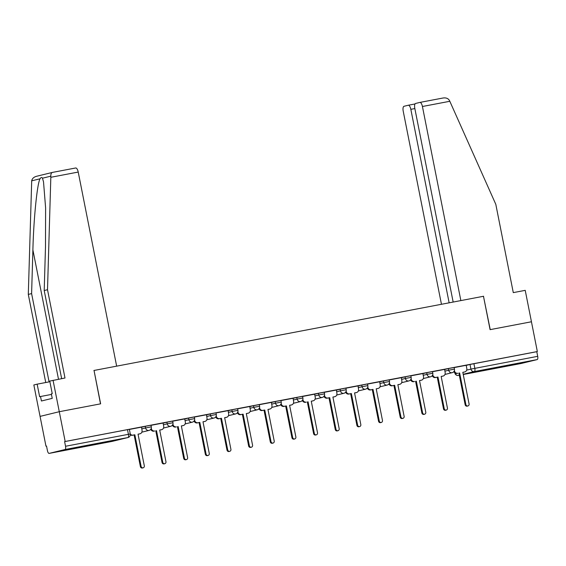 <?xml version="1.0" encoding="UTF-8"?>
<svg xmlns="http://www.w3.org/2000/svg" width="566" height="566" viewBox="0 0 566 566"><rect width="100%" height="100%" fill="white"/><g stroke="black" fill="none" stroke-linecap="round" stroke-linejoin="round"><path stroke-width="0.85" d="M151.009 425.2L145.243 426.325L145.568 427.967L151.334 426.849L151.009 425.2M172.665 421.076L166.892 422.201L167.218 423.842L172.991 422.724L172.665 421.076M194.315 416.951L188.542 418.076L188.874 419.724L194.64 418.599L194.315 416.951M215.964 412.826L210.198 413.951L210.524 415.6L216.29 414.475L215.964 412.826M237.614 408.709L231.848 409.826L232.173 411.475L237.939 410.35L237.614 408.709M259.27 404.584L253.497 405.702L253.823 407.35L259.596 406.225L259.27 404.584M280.92 400.459L275.154 401.577L275.479 403.225L281.245 402.101L280.92 400.459M302.569 396.334L296.803 397.452L297.129 399.101L302.895 397.976L302.569 396.334M324.219 392.21L318.453 393.328L318.778 394.976L324.551 393.858L324.219 392.21M345.876 388.085L340.102 389.21L340.428 390.851L346.201 389.733L345.876 388.085M367.525 383.96L361.759 385.085L362.084 386.727L367.85 385.609L367.525 383.96M389.175 379.836L383.408 380.96L383.734 382.602L389.5 381.484L389.175 379.836M410.831 375.711L405.058 376.836L405.383 378.477L411.157 377.359L410.831 375.711M432.481 371.586L426.707 372.711L427.033 374.359L432.806 373.235L432.481 371.586M454.13 367.461L448.364 368.586L448.689 370.235L454.456 369.11L454.13 367.461M503.365 366.683L519.411 363.308L501.186 366.733L496.064 367.928L503.365 366.683M74.224 448.428L90.27 445.046L72.045 448.477L66.922 449.673L74.224 448.428M61.652 378.647L44.205 290.528L47.509 289.721L64.991 378.01L49.751 381.088L52.242 393.66L51.343 393.872L52.235 398.365L41.424 400.997L40.533 396.511L39.641 396.731L37.151 384.158L33.847 384.965L45.966 446.171L46.532 446.058L47.445 450.67A3.049 1.153 -100.8 0 0 49.136 453.394A3.049 1.153 -100.8 0 0 49.157 453.387L65.005 449.524A3.049 1.153 -100.8 0 0 65.536 446.263L130.279 433.966L129.359 429.325L127.484 429.644L128.404 434.285A3.049 1.153 -100.8 0 1 127.881 437.553L65.005 449.524M53.055 380.281L59.281 411.708L40.066 416.392L59.281 411.708L65.175 441.487L537.339 351.55L531.446 321.771L490.227 329.624L483.477 296.287M94.034 370.461L100.5 403.855L59.281 411.708L100.635 403.827L94.034 370.461L483.477 296.28L490.085 329.645L531.446 321.771L525.22 290.344L513.284 292.622L495.809 204.333L449.821 101.286L422.427 106.5A4.578 1.726 -100.8 0 0 419.887 102.418A4.578 1.726 -100.8 0 0 419.859 102.425L415.6 103.458A4.578 1.726 -100.8 0 0 414.807 108.361L453.161 302.053M65.175 441.487L64.616 441.622L65.536 446.263M45.966 446.171L46.525 446.029M466.2 365.395L470.013 364.462L470.933 369.103L537.7 356.325A3.049 1.153 79.2 0 1 537.169 359.587L521.321 363.45A3.049 1.153 79.2 0 1 521.3 363.457A3.049 1.153 79.2 0 1 521.279 363.464M537.7 356.325L536.78 351.684L537.339 351.55M432.749 374.664L432.799 374.918A3.049 2.823 76.3 0 0 436.167 377.38L437.971 377.034L444.239 408.687A1.755 1.627 76.3 0 0 446.249 410.088A1.755 1.627 76.3 0 0 447.43 408.079L441.162 376.425L442.966 376.086A3.049 2.823 76.3 0 0 445.152 372.562L444.657 369.393L432.502 371.706M422.88 373.546L410.852 375.831M389.443 382.913L389.493 383.168A3.049 2.823 76.3 0 0 392.861 385.63L394.665 385.283L400.933 416.937A1.755 1.627 76.3 0 0 402.942 418.338A1.755 1.627 76.3 0 0 404.124 416.328L397.863 384.675L399.667 384.335A3.049 2.823 76.3 0 0 401.846 380.812L401.351 377.642L389.203 379.956M367.794 387.031L367.843 387.286A3.049 2.823 76.3 0 0 371.211 389.755L373.015 389.408L379.284 421.054A1.755 1.627 76.3 0 0 381.293 422.455A1.755 1.627 76.3 0 0 382.475 420.453L376.206 388.8L378.01 388.46A3.049 2.823 76.3 0 0 380.196 384.937L379.701 381.767L367.546 384.081M346.144 391.156L346.194 391.41A3.049 2.823 76.3 0 0 349.562 393.879L351.366 393.533L357.634 425.179A1.755 1.627 76.3 0 0 359.643 426.58A1.755 1.627 76.3 0 0 360.825 424.571L354.557 392.924L356.361 392.585A3.049 2.823 76.3 0 0 358.547 389.061L358.045 385.892L345.897 388.205M324.488 395.28L324.537 395.535A3.049 2.823 76.3 0 0 327.912 398.004L329.716 397.657L335.978 429.304A1.755 1.627 76.3 0 0 337.994 430.705A1.755 1.627 76.3 0 0 339.175 428.695L332.907 397.049L334.711 396.702A3.049 2.823 76.3 0 0 336.89 393.186L336.395 390.016L324.247 392.33M314.618 394.169L302.598 396.455M281.189 403.53L281.238 403.784A3.049 2.823 76.3 0 0 284.606 406.247L286.41 405.907L292.679 437.553A1.755 1.627 76.3 0 0 294.688 438.954A1.755 1.627 76.3 0 0 295.869 436.945L289.601 405.298L291.405 404.952A3.049 2.823 76.3 0 0 293.591 401.428L293.096 398.266L280.941 400.579M259.539 407.654L259.589 407.909A3.049 2.823 76.3 0 0 262.957 410.371L264.761 410.032L271.029 441.678A1.755 1.627 76.3 0 0 273.038 443.079A1.755 1.627 76.3 0 0 274.22 441.07L267.951 409.423L269.756 409.077A3.049 2.823 76.3 0 0 271.942 405.553L271.439 402.384L259.292 404.704M237.883 411.779L237.932 412.034A3.049 2.823 76.3 0 0 241.3 414.496L243.111 414.156L249.373 445.803A1.755 1.627 76.3 0 0 251.389 447.204A1.755 1.627 76.3 0 0 252.563 445.194L246.302 413.548L248.106 413.201A3.049 2.823 76.3 0 0 250.285 409.678L249.79 406.508L237.642 408.822M216.233 415.904L216.283 416.159A3.049 2.823 76.3 0 0 219.65 418.621L221.455 418.274L227.723 449.928A1.755 1.627 76.3 0 0 229.732 451.328A1.755 1.627 76.3 0 0 230.914 449.319L224.645 417.673L226.45 417.326A3.049 2.823 76.3 0 0 228.636 413.803L228.14 410.633L215.993 412.947M194.584 420.029L194.633 420.283A3.049 2.823 76.3 0 0 198.001 422.745L199.805 422.399L206.074 454.052A1.755 1.627 76.3 0 0 208.083 455.453A1.755 1.627 76.3 0 0 209.264 453.444L202.996 421.79L204.8 421.451A3.049 2.823 76.3 0 0 206.986 417.927L206.491 414.758L194.336 417.071M184.714 418.911L172.687 421.196M163.058 423.035L151.037 425.321M130.286 434.002A3.049 2.823 76.3 0 0 133.045 435.12L134.85 434.773L141.118 466.419A1.755 1.627 76.3 0 0 143.127 467.82A1.755 1.627 76.3 0 0 144.309 465.818L138.04 434.164L139.844 433.825A3.049 2.823 76.3 0 0 142.031 430.302L141.535 427.132L129.381 429.445M141.429 427.252L145.243 426.325M163.079 423.127L166.892 422.201M184.728 419.003L188.542 418.076M206.385 414.878L210.198 413.951M228.034 410.76L231.848 409.826M249.684 406.636L253.497 405.702M271.333 402.511L275.154 401.577M292.99 398.386L296.803 397.452M314.639 394.261L318.453 393.328M336.289 390.137L340.102 389.21M357.938 386.012L361.759 385.085M379.595 381.887L383.408 380.96M401.244 377.763L405.058 376.836M422.894 373.638L426.707 372.711M444.543 369.513L448.364 368.586M466.179 365.303L454.151 367.582M64.616 441.622L127.484 429.644M536.78 351.684L470.013 364.462M454.399 370.539L454.448 370.794A3.049 2.823 76.3 0 0 457.816 373.256L457.087 373.433A3.049 2.823 -103.7 0 1 453.89 371.551M464.148 372.074A3.049 2.823 -103.7 0 1 463.894 372.138L462.818 372.343M459.62 372.909L465.889 404.563A1.755 1.627 76.3 0 0 467.898 405.963L467.169 406.14A1.755 1.627 -103.7 0 1 465.16 404.74L458.892 373.093M467.898 405.963A1.755 1.627 76.3 0 0 469.08 403.954L462.811 372.308L464.615 371.961A3.049 2.823 76.3 0 0 466.801 368.438L466.179 365.296M437.971 377.034L435.438 377.557A3.049 2.823 -103.7 0 1 432.24 375.675M442.499 376.199A3.049 2.823 -103.7 0 1 442.237 376.263L441.169 376.468M446.249 410.088L445.52 410.265A1.755 1.627 -103.7 0 1 443.511 408.864L437.242 377.211M411.093 378.788L411.149 379.043A3.049 2.823 76.3 0 0 414.517 381.505L413.788 381.682A3.049 2.823 -103.7 0 1 410.591 379.8M420.849 380.324A3.049 2.823 -103.7 0 1 420.588 380.387L419.519 380.593M416.321 381.159L422.583 412.812A1.755 1.627 76.3 0 0 424.599 414.213L423.87 414.39A1.755 1.627 -103.7 0 1 421.861 412.989L415.593 381.335M424.599 414.213A1.755 1.627 76.3 0 0 425.781 412.204L419.512 380.55L421.316 380.21A3.049 2.823 76.3 0 0 423.495 376.687L422.873 373.539M483.619 296.251L460.858 300.588L422.427 106.5M419.922 102.411L442.966 98.024C445.895 97.578 448.01 98.328 449.312 100.267L449.821 101.286M414.85 108.566L410.831 109.33A4.578 1.726 -100.8 0 0 408.298 105.241A4.578 1.726 -100.8 0 0 408.263 105.248L404.004 106.288A4.578 1.726 -100.8 0 0 403.218 111.184L441.452 304.282M410.831 109.33L449.142 302.817M442.966 98.024L419.887 102.418M50.827 177.285L50.813 176.175C50.763 173.988 51.343 172.729 52.546 172.389L75.653 167.989A4.578 1.726 79.2 0 1 75.688 167.982A4.578 1.726 79.2 0 1 78.221 172.064L50.827 177.285L47.509 289.721M44.205 290.528L45.492 246.84L45.613 207.892L43.518 181.849L42.471 178.205C41.806 177.123 41 177.321 40.037 178.799C37.186 183.547 33.635 218.929 32.892 249.917L31.604 293.598L49.086 381.887L37.151 384.158M75.688 167.982L52.497 172.397L36.698 176.252C33.826 177.002 32.163 178.523 31.696 180.83L28.3 294.405L31.604 293.598M28.3 294.405L45.747 382.524M93.892 370.482L116.653 366.152L78.221 172.064M51.456 394.431L40.533 396.511M394.665 385.283L392.132 385.807A3.049 2.823 -103.7 0 1 388.941 383.925M399.193 384.448A3.049 2.823 -103.7 0 1 398.938 384.512L397.87 384.717M402.942 418.338L402.221 418.515A1.755 1.627 -103.7 0 1 400.204 417.114L393.936 385.46M373.015 389.408L370.482 389.932A3.049 2.823 -103.7 0 1 367.284 388.05M377.543 388.573A3.049 2.823 -103.7 0 1 377.281 388.637L376.213 388.835M381.293 422.455L380.564 422.639A1.755 1.627 -103.7 0 1 378.555 421.238L372.287 389.585M351.366 393.533L348.833 394.056A3.049 2.823 -103.7 0 1 345.635 392.167M355.894 392.698A3.049 2.823 -103.7 0 1 355.632 392.762L354.564 392.96M359.643 426.58L358.915 426.757A1.755 1.627 -103.7 0 1 356.905 425.356L350.637 393.71M329.716 397.657L327.183 398.181A3.049 2.823 -103.7 0 1 323.985 396.292M334.237 396.823A3.049 2.823 -103.7 0 1 333.982 396.886L332.914 397.084M337.994 430.705L337.265 430.882A1.755 1.627 -103.7 0 1 335.249 429.481L328.988 397.834M302.838 399.405L302.888 399.66A3.049 2.823 76.3 0 0 306.256 402.122L305.527 402.306A3.049 2.823 -103.7 0 1 302.336 400.417M312.588 400.947A3.049 2.823 -103.7 0 1 312.333 401.004L311.265 401.209M308.06 401.782L314.328 433.429A1.755 1.627 76.3 0 0 316.337 434.83L315.609 435.006A1.755 1.627 -103.7 0 1 313.599 433.606L307.331 401.959M316.337 434.83A1.755 1.627 76.3 0 0 317.519 432.82L311.258 401.174L313.062 400.827A3.049 2.823 76.3 0 0 315.241 397.311L314.618 394.162M286.41 405.907L283.877 406.423A3.049 2.823 -103.7 0 1 280.679 404.541M290.938 405.065A3.049 2.823 -103.7 0 1 290.676 405.129L289.608 405.334M294.688 438.954L293.959 439.131A1.755 1.627 -103.7 0 1 291.95 437.73L285.681 406.084M264.761 410.032L262.228 410.548A3.049 2.823 -103.7 0 1 259.03 408.666M269.289 409.19A3.049 2.823 -103.7 0 1 269.027 409.253L267.959 409.459M273.038 443.079L272.31 443.256A1.755 1.627 -103.7 0 1 270.3 441.855L264.032 410.208M243.111 414.156L240.578 414.673A3.049 2.823 -103.7 0 1 237.38 412.791M247.632 413.314A3.049 2.823 -103.7 0 1 247.377 413.378L246.309 413.583M251.389 447.204L250.66 447.381A1.755 1.627 -103.7 0 1 248.644 445.98L242.382 414.333M221.455 418.274L218.922 418.798A3.049 2.823 -103.7 0 1 215.724 416.916M225.983 417.439A3.049 2.823 -103.7 0 1 225.728 417.503L224.652 417.708M229.732 451.328L229.004 451.505A1.755 1.627 -103.7 0 1 226.994 450.104L220.726 418.458M199.805 422.399L197.272 422.922A3.049 2.823 -103.7 0 1 194.074 421.04M204.333 421.564A3.049 2.823 -103.7 0 1 204.071 421.628L203.003 421.833M208.083 455.453L207.354 455.63A1.755 1.627 -103.7 0 1 205.345 454.229L199.076 422.576M172.927 424.153L172.984 424.408A3.049 2.823 76.3 0 0 176.351 426.87L175.623 427.047A3.049 2.823 -103.7 0 1 172.425 425.165M182.684 425.689A3.049 2.823 -103.7 0 1 182.422 425.752L181.353 425.957M178.156 426.523L184.417 458.177A1.755 1.627 76.3 0 0 186.433 459.578L185.705 459.755A1.755 1.627 -103.7 0 1 183.695 458.354L177.427 426.7M186.433 459.578A1.755 1.627 76.3 0 0 187.615 457.569L181.346 425.915L183.151 425.575A3.049 2.823 76.3 0 0 185.337 422.052L184.707 418.904M151.278 428.278L151.327 428.533A3.049 2.823 76.3 0 0 154.695 430.995L153.973 431.172A3.049 2.823 -103.7 0 1 150.775 429.29M161.027 429.813A3.049 2.823 -103.7 0 1 160.772 429.877L159.704 430.082M156.499 430.648L162.767 462.302A1.755 1.627 76.3 0 0 164.784 463.703L164.055 463.879A1.755 1.627 -103.7 0 1 162.039 462.479L155.777 430.825M164.784 463.703A1.755 1.627 76.3 0 0 165.958 461.693L159.697 430.04L161.501 429.7A3.049 2.823 76.3 0 0 163.68 426.177L163.058 423.028M134.85 434.773L132.317 435.296A3.049 2.823 -103.7 0 1 130.321 434.886M139.377 433.938A3.049 2.823 -103.7 0 1 139.116 434.002L138.047 434.2M143.127 467.82L142.399 468.004A1.755 1.627 -103.7 0 1 140.389 466.603L134.121 434.95M49.157 453.387L112.026 441.416L127.881 437.553A3.049 2.823 76.3 0 0 128.008 437.525A3.049 3.049 0 0 0 130.279 433.966M466.681 370.136L470.933 369.103A3.049 2.823 -103.7 0 0 474.301 371.565L463.2 374.267M459.316 375.216L458.432 375.435A3.049 1.153 79.2 0 0 458.453 375.428A3.049 2.823 -103.7 0 1 455.092 373.029M521.3 363.457L463.25 374.515L521.321 363.45M537.169 359.587L474.301 371.565A3.049 1.153 -100.8 0 0 474.824 368.296L473.912 363.662M141.755 428.901L145.568 427.967A3.049 2.823 76.3 0 0 148.936 430.436A3.049 2.823 -103.7 0 0 149.063 430.408A3.049 3.049 0 0 0 151.334 426.849M163.404 424.776L167.218 423.842A3.049 2.823 76.3 0 0 170.585 426.311A3.049 2.823 -103.7 0 0 170.72 426.283A3.049 3.049 0 0 0 172.991 422.724M185.054 420.651L188.874 419.724A3.049 2.823 76.3 0 0 192.242 422.186A3.049 2.823 -103.7 0 0 192.369 422.158A3.049 3.049 0 0 0 194.64 418.599M206.71 416.526L210.524 415.6A3.049 2.823 76.3 0 0 213.891 418.062A3.049 2.823 -103.7 0 0 214.019 418.033A3.049 3.049 0 0 0 216.29 414.475M228.36 412.402L232.173 411.475A3.049 2.823 76.3 0 0 235.541 413.937A3.049 2.823 -103.7 0 0 235.675 413.909A3.049 3.049 0 0 0 237.939 410.35M250.009 408.277L253.823 407.35A3.049 2.823 76.3 0 0 257.19 409.812A3.049 2.823 -103.7 0 0 257.325 409.784A3.049 3.049 0 0 0 259.596 406.225M271.659 404.152L275.479 403.225A3.049 2.823 76.3 0 0 278.847 405.688A3.049 2.823 -103.7 0 0 278.974 405.659A3.049 3.049 0 0 0 281.245 402.101M293.315 400.028L297.129 399.101A3.049 2.823 76.3 0 0 300.496 401.563A3.049 2.823 -103.7 0 0 300.624 401.535A3.049 3.049 0 0 0 302.895 397.976M314.965 395.91L318.778 394.976A3.049 2.823 76.3 0 0 322.146 397.438A3.049 2.823 -103.7 0 0 322.28 397.41A3.049 3.049 0 0 0 324.551 393.858M336.614 391.785L340.428 390.851A3.049 2.823 76.3 0 0 343.803 393.313A3.049 2.823 -103.7 0 0 343.93 393.285A3.049 3.049 0 0 0 346.201 389.733M358.264 387.66L362.084 386.727A3.049 2.823 76.3 0 0 365.452 389.196A3.049 2.823 -103.7 0 0 365.579 389.167A3.049 3.049 0 0 0 367.85 385.609M379.92 383.536L383.734 382.602A3.049 2.823 76.3 0 0 387.102 385.071A3.049 2.823 -103.7 0 0 387.229 385.043A3.049 3.049 0 0 0 389.5 381.484M401.57 379.411L405.383 378.477A3.049 2.823 76.3 0 0 408.751 380.946A3.049 2.823 -103.7 0 0 408.885 380.918A3.049 3.049 0 0 0 411.157 377.359M423.219 375.286L427.033 374.359A3.049 2.823 76.3 0 0 430.408 376.822A3.049 2.823 -103.7 0 0 430.535 376.793A3.049 3.049 0 0 0 432.806 373.235M444.876 371.162L448.689 370.235A3.049 2.823 76.3 0 0 452.057 372.697A3.049 2.823 -103.7 0 0 452.184 372.669A3.049 3.049 0 0 0 454.456 369.11M128.008 437.525L112.16 441.388A3.049 2.823 76.3 0 1 112.026 441.416A3.049 1.153 79.2 0 1 112.004 441.416A3.049 1.153 79.2 0 1 111.983 441.423A3.049 3.049 0 0 0 112.16 441.388A3.049 2.823 76.3 0 0 112.287 441.353M457.816 373.256L457.087 373.433M464.615 371.961L463.894 372.138M465.889 404.563L465.16 404.74M436.167 377.38L435.438 377.557M442.966 376.086L442.237 376.263M444.239 408.687L443.511 408.864M414.517 381.505L413.788 381.682M421.316 380.21L420.588 380.387M422.583 412.812L421.861 412.989M408.327 105.234L415.027 103.96L408.298 105.241M50.813 176.175L42.471 178.205M40.037 178.799L31.696 180.83M58.503 379.241L32.892 249.917M392.861 385.63L392.132 385.807M399.667 384.335L398.938 384.512M400.933 416.937L400.204 417.114M371.211 389.755L370.482 389.932M378.01 388.46L377.281 388.637M379.284 421.054L378.555 421.238M349.562 393.879L348.833 394.056M356.361 392.585L355.632 392.762M357.634 425.179L356.905 425.356M327.912 398.004L327.183 398.181M334.711 396.702L333.982 396.886M335.978 429.304L335.249 429.481M306.256 402.122L305.527 402.306M313.062 400.827L312.333 401.004M314.328 433.429L313.599 433.606M284.606 406.247L283.877 406.423M291.405 404.952L290.676 405.129M292.679 437.553L291.95 437.73M262.957 410.371L262.228 410.548M269.756 409.077L269.027 409.253M271.029 441.678L270.3 441.855M241.3 414.496L240.578 414.673M248.106 413.201L247.377 413.378M249.373 445.803L248.644 445.98M219.65 418.621L218.922 418.798M226.45 417.326L225.728 417.503M227.723 449.928L226.994 450.104M198.001 422.745L197.272 422.922M204.8 421.451L204.071 421.628M206.074 454.052L205.345 454.229M176.351 426.87L175.623 427.047M183.151 425.575L182.422 425.752M184.417 458.177L183.695 458.354M154.695 430.995L153.973 431.172M161.501 429.7L160.772 429.877M162.767 462.302L162.039 462.479M133.045 435.12L132.317 435.296M139.844 433.825L139.116 434.002M141.118 466.419L140.389 466.603M452.184 372.669L444.968 374.43M430.535 376.793L423.311 378.555M408.885 380.918L401.662 382.68M387.229 385.043L380.012 386.797M365.579 389.167L358.363 390.922M343.93 393.285L336.706 395.047M322.28 397.41L315.057 399.172M300.624 401.535L293.407 403.296M278.974 405.659L271.758 407.421M257.325 409.784L250.101 411.546M235.675 413.909L228.452 415.67M214.019 418.033L206.802 419.795M192.369 422.158L185.153 423.92M170.72 426.283L163.496 428.045M149.063 430.408L141.847 432.162M49.136 453.394L112.004 441.416M454.866 373.029A3.049 3.049 0 0 0 458.432 375.435M464.75 371.933L464.021 372.11M443.1 376.057L442.371 376.234M421.444 380.182L420.715 380.359M399.794 384.307L399.065 384.484M378.145 388.432L377.416 388.609M356.488 392.556L355.766 392.733M334.839 396.674L334.11 396.858M313.189 400.799L312.46 400.976M291.54 404.923L290.811 405.1M269.883 409.048L269.154 409.225M248.233 413.173L247.505 413.35M226.584 417.298L225.855 417.475M204.934 421.422L204.206 421.599M183.278 425.547L182.549 425.724M161.628 429.672L160.9 429.849M139.979 433.797L139.25 433.973"/></g></svg>
